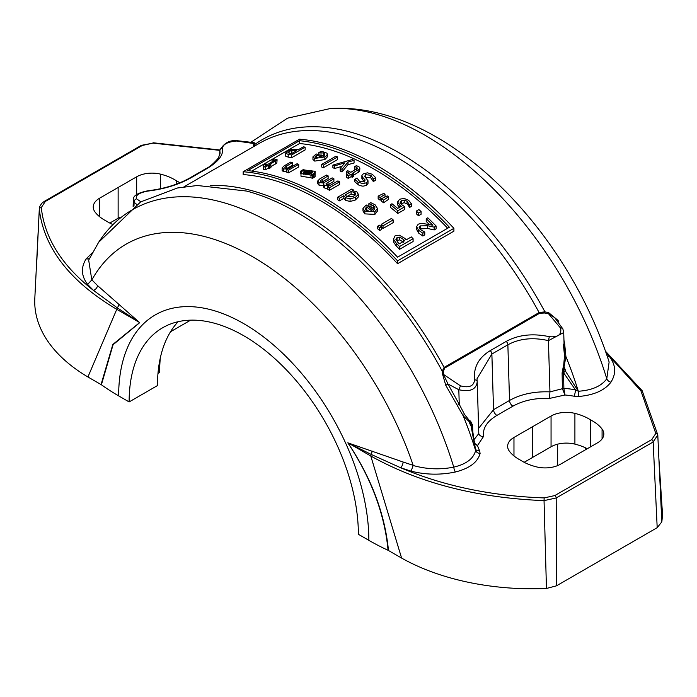 <?xml version="1.0" encoding="UTF-8"?>
<svg xmlns="http://www.w3.org/2000/svg" width="697" height="697" viewBox="0 0 697 697"><rect width="100%" height="100%" fill="white"/><g stroke="black" fill="none" stroke-linecap="round" stroke-linejoin="round"><path stroke-width="1.05" d="M335.841 156.25L321.718 164.405A276.674 159.735 60 0 1 323.425 165.084L337.548 156.93A276.674 159.735 -120 0 0 335.841 156.25M321.718 164.405L321.718 167.045A273.485 157.897 -120 0 1 323.425 167.724L323.425 165.084M337.548 156.93L337.548 159.569L323.425 167.724M381.329 224.295A276.674 159.735 60 0 1 383.036 225.784L393.178 219.93A276.674 159.735 -120 0 0 391.47 218.44L381.329 224.295L381.329 226.743M393.178 219.93L393.178 222.622L383.036 228.477A273.485 157.897 -120 0 0 381.459 227.1M383.036 225.784L383.036 228.477M395.103 235.778L393.474 239.184L396.175 243.131A276.674 159.735 60 0 1 399.573 246.529L413.094 238.722A276.674 159.735 -120 0 0 411.3 236.91L406.255 239.829A276.674 159.735 -120 0 0 404.73 238.313L399.285 235.177L395.103 235.778M393.378 238.4L393.474 241.937L393.378 238.4M395.94 239.681L397.029 237.546L399.799 237.128L403.493 239.489A276.674 159.735 60 0 1 404.722 240.709L399.329 243.819A276.674 159.735 -120 0 0 397.839 242.338L395.879 239.193M403.493 242.251L399.799 239.881L396.436 240.726M399.799 237.128L399.799 239.881M413.094 238.722L413.094 241.51L399.573 249.317A273.485 157.897 -120 0 0 396.175 245.893L393.474 241.937M399.573 246.529L399.573 249.317M371.031 204.317L374.864 207.061L374.707 209.126L373.278 210.32A276.674 159.735 -120 0 0 366.256 204.979L362.98 208.359L364.792 211.226L374.89 211.749L377.443 208.412L375.038 204.752L370.717 202.644L368.852 203.724L368.852 206.356A273.485 157.897 -120 0 1 368.948 206.425L368.948 203.794L371.031 204.317L371.031 206.948L368.948 206.425M377.443 208.412L377.443 211.06L374.89 214.397L364.792 213.866L362.98 210.991L362.98 208.612M362.98 208.359L362.98 210.991M365.141 208.804L366.622 206.965A276.674 159.735 60 0 1 371.98 211.069L369.114 211.592L366.291 210.494L365.158 209.03M374.594 209.274L371.031 206.948M366.622 206.965L366.622 209.597L365.873 210.137M369.253 211.6A273.485 157.897 -120 0 0 366.622 209.597M302.08 171.619L300.982 173.579L310.984 175.13A276.674 159.735 60 0 1 312.395 175.722L313.528 175.069A276.674 159.735 -120 0 0 301.81 170.451L300.677 171.113A276.674 159.735 60 0 1 302.08 171.619M303.848 172.272A276.674 159.735 60 0 1 309.224 174.389L303.265 173.466L303.848 172.272L303.848 174.407M312.395 175.722L312.395 178.345A273.485 157.897 -120 0 0 310.984 177.752L300.982 176.228L300.982 173.579M313.528 175.069L313.528 177.691L312.395 178.345M310.984 175.13L310.984 177.752M300.677 171.113L300.677 173.762A273.485 157.897 -120 0 1 300.982 173.867M343.839 195.709L345.651 197.721L350.06 198.872L355.374 197.417L358.258 194.454L356.89 191.867L352.551 190.682L353.579 190.089A276.674 159.735 -120 0 0 351.872 189.018L337.74 197.173L337.74 199.778A273.485 157.897 -120 0 1 339.456 200.849L339.456 198.244L343.839 195.709L343.839 198.323L339.456 200.849M353.579 190.089L353.579 190.778M358.258 197.059L358.319 193.984L358.258 197.059L355.374 200.03L350.06 201.485L345.651 200.327L343.839 198.323M355.017 195.256L351.114 194.114L346.853 196.58M351.114 191.509L354.869 192.546L355.714 193.383L355.444 194.803L353.579 196.258L346.94 196.632L345.25 194.899L351.114 191.509L351.114 194.114M337.74 197.173A276.674 159.735 60 0 1 339.456 198.244M350.06 198.872L350.06 201.485M299.518 139.2L243.175 171.732A276.674 159.735 60 0 1 397.56 260.861L453.904 228.337A276.674 159.735 -120 0 0 299.518 139.2M247.688 170.634L299.518 140.707A276.674 159.735 60 0 1 449.399 227.239L397.56 257.167A276.674 159.735 -120 0 0 247.688 170.634M299.518 140.707L299.518 143.53L251.765 171.096M447.666 228.233A273.485 157.897 -120 0 0 299.518 143.53M243.175 171.732L243.175 174.572A273.485 157.897 -120 0 1 397.56 263.701L397.56 260.861M453.904 228.337L453.904 231.169L397.56 263.701M328.13 175.879A276.674 159.735 -120 0 0 326.423 175.06L319.74 178.92L317.71 180.985L318.973 182.518L323.826 183.058L323.722 184.661L324.724 185.437L328.897 186.108L327.782 186.752A276.674 159.735 60 0 1 329.489 187.685L339.639 181.83A276.674 159.735 -120 0 0 337.932 180.898L330.343 185.271L326.788 184.731L326.074 183.581L333.889 178.754A276.674 159.735 -120 0 0 332.173 177.874L324.663 182.257L321.029 181.795L320.315 180.689L328.13 175.879L328.13 178.484L321.918 182.083M333.889 178.754L333.889 181.359L327.564 185.019M317.71 181.281L317.71 183.599L318.973 185.132L323.826 185.663M317.71 180.985L317.71 183.599M327.782 188.704L325.577 188.39L323.722 187.266L323.443 183.964M327.782 186.752L327.782 189.357A273.485 157.897 -120 0 1 329.489 190.29L329.489 187.685M339.639 181.83L339.639 184.435L329.489 190.29M303.369 169.554L302.228 170.216A276.674 159.735 60 0 1 313.938 174.834L315.088 174.172A276.674 159.735 -120 0 0 313.772 173.614L315.175 171.314L304.685 170.033A276.674 159.735 -120 0 0 303.369 169.554M306.427 170.678L312.892 171.392L312.029 172.882A276.674 159.735 -120 0 0 306.427 170.678M313.938 174.834L313.938 177.456A273.485 157.897 -120 0 0 313.528 177.282M315.088 174.172L315.088 176.794L313.938 177.456M315.175 171.314L315.088 174.511M272.004 159.735A276.674 159.735 60 0 1 272.1 159.744L274.601 160.319L268.04 164.292A276.674 159.735 -120 0 0 264.895 163.839L263.475 164.658A276.674 159.735 60 0 1 266.62 165.102L263.71 166.792A276.674 159.735 60 0 1 265.418 167.062L268.336 165.381A276.674 159.735 60 0 1 269.486 165.572L270.898 164.762A276.674 159.735 -120 0 0 269.748 164.562L277.101 159.726L273.538 158.846L272.004 159.735L272.004 162M277.101 159.726L276.84 163.011L270.898 166.661M270.898 164.762L270.898 167.515L269.486 168.334A273.485 157.897 -120 0 0 268.336 168.143L265.418 169.824A273.485 157.897 -120 0 0 263.71 169.563L263.71 166.792M269.486 165.572L269.486 168.334M268.336 165.381L268.336 168.143M265.418 167.062L265.418 169.824M263.475 164.658L263.475 167.446A273.485 157.897 -120 0 1 263.71 167.472M272.1 159.744L272.1 161.939M379.517 225.166L377.739 226.194A276.674 159.735 60 0 1 379.682 227.884L381.459 226.856A276.674 159.735 -120 0 0 379.517 225.166M377.739 226.194L377.739 228.877A273.485 157.897 -120 0 1 379.682 230.576L379.682 227.884M381.459 226.856L381.459 229.548L379.682 230.576M421.084 211.557A276.674 159.735 -120 0 0 418.914 209.597L416.327 211.086L416.327 213.787A273.485 157.897 -120 0 1 418.505 215.756L418.505 213.047L421.084 211.557L421.084 214.267L418.505 215.756M416.327 211.086A276.674 159.735 60 0 1 418.505 213.047M290.745 162.087L284.158 165.886L282.128 167.881L283.487 168.935L287.983 168.988L286.85 169.641A276.674 159.735 60 0 1 288.558 170.146L298.708 164.292A276.674 159.735 -120 0 0 297 163.778L289.412 168.16L285.561 168.125L284.724 167.263L292.452 162.523A276.674 159.735 -120 0 0 290.745 162.087M298.708 164.292L298.708 166.966L288.558 172.821A273.485 157.897 -120 0 0 286.85 172.325L286.85 169.641M288.558 170.146L288.558 172.821M286.85 171.784L283.487 171.628L282.128 170.591L282.128 167.89M292.452 162.523L292.452 165.224L287.129 168.291M387.227 195.901L381.573 198.645L381.573 201.276A273.485 157.897 -120 0 1 383.559 202.775L383.559 200.144L388.421 196.807A276.674 159.735 -120 0 0 387.227 195.901M388.421 196.807L388.421 199.438L383.559 202.775M381.573 198.645A276.674 159.735 60 0 1 383.559 200.144M419.158 227.536L420.195 225.898L427.688 225.741L434.205 227.144L436.122 226.037A276.674 159.735 -120 0 0 427.784 217.812L426.215 218.719A276.674 159.735 60 0 1 432.863 225.227L421.659 223.293L418.252 224.173L416.606 226.656L418.566 230.254L422.844 233.251L424.769 232.136A276.674 159.735 -120 0 0 424.673 232.04L420.265 229.479L419.158 227.396M424.769 232.136L424.769 234.924L422.844 236.039L418.566 233.016L416.606 229.4L416.606 226.656M422.844 233.251L422.844 236.039M426.215 218.719L426.215 221.454A273.485 157.897 -120 0 1 429.23 224.382M434.205 227.144L434.205 229.932L427.688 228.511L419.786 228.93M436.122 226.037L436.122 228.825L434.205 229.932M354.878 179.303L358.023 182.205L362.963 183.599L366.439 182.788L368.007 180.828L364.731 176.35L365.542 174.712L370.813 175.226L373.235 178.833A276.674 159.735 60 0 1 373.365 178.911L375.622 177.613L372.233 174.241L367.476 172.839L363.381 173.78L361.909 175.383L362.658 177.326L365.15 180.018L364.374 181.725L359.452 181.229L357.152 178.136A276.674 159.735 -120 0 0 357.021 178.057L354.878 179.303L354.878 181.9L359.312 185.463L362.963 186.204L366.439 185.402L368.007 183.433L368.007 180.75L368.007 183.433M375.622 177.613L375.622 180.218L373.365 181.516A273.485 157.897 -120 0 0 373.235 181.438L370.813 177.822L365.533 177.317L365.542 174.712M373.365 178.911L373.365 181.516M373.235 178.833L373.235 181.438M364.714 182.022L361.9 178.624L361.865 175.705M400.183 202.513L401.367 200.762L404.26 200.056L407.039 201.189L409.357 204.718A276.674 159.735 60 0 1 409.488 204.831L411.404 203.724L408.634 200.309L403.99 198.357L399.538 199.272L397.665 202.278L401.263 206.312L397.656 208.394A276.674 159.735 -120 0 0 391.975 203.751L390.39 204.665A276.674 159.735 60 0 1 397.813 210.782L404.774 206.756L401.777 204.7L400.174 202.33M397.621 201.808L397.665 204.935L397.621 201.808M404.774 206.756L404.774 209.431L397.813 213.456A273.485 157.897 -120 0 0 390.39 207.314L390.39 204.665M397.813 210.782L397.813 213.456M399.956 208.002L397.665 204.935M404.26 200.056L404.26 202.714L400.827 203.785M408.625 203.071L408.625 205.746L407.039 203.855L404.26 202.714M409.357 204.718L409.357 207.401L408.625 205.746M409.488 204.831L409.488 207.506A273.485 157.897 -120 0 0 409.357 207.401M411.404 203.724L411.404 206.399L409.488 207.506M352.229 159.552L332.887 165.093L332.887 167.716A273.485 157.897 -120 0 1 334.665 168.5L334.665 165.877L344.937 162.802L340.197 168.447L340.197 171.061A273.485 157.897 -120 0 1 342.035 171.95L342.035 169.345L348.012 162L354.059 160.423A276.674 159.735 -120 0 0 352.229 159.552M354.059 160.423L354.059 163.037L348.012 164.614L342.035 171.95M348.012 162L348.012 164.614M332.887 165.093A276.674 159.735 60 0 1 334.665 165.877M342 166.287L334.665 168.5M340.197 168.447A276.674 159.735 60 0 1 342.035 169.345M378.157 196.11A276.674 159.735 60 0 1 380.144 197.573L385.005 194.245A276.674 159.735 -120 0 0 383.812 193.365L378.157 196.11L378.157 198.732A273.485 157.897 -120 0 1 380.144 200.196L380.144 197.573M385.005 194.245L385.005 196.868L384.456 197.242M381.573 199.22L380.144 200.196M318.825 152.634A276.674 159.735 60 0 1 318.921 152.66L323.53 153.018L324.837 153.741L324.671 155.17L323.251 156.241A276.674 159.735 -120 0 0 316.22 153.967L312.944 156.851L314.756 158.437L324.863 156.912L326.135 156.067L327.407 154.203L326.91 153.14L322.798 151.702L320.681 151.554L318.825 152.634L318.825 154.769M327.407 154.176L327.407 156.825L324.863 159.569L314.756 161.103L312.944 159.526L312.944 157.025M312.944 156.851L312.944 159.526M315.105 156.747L316.586 155.231A276.674 159.735 60 0 1 321.944 156.991L319.087 157.879L316.255 157.661L315.131 156.895M318.921 152.66L318.921 154.804M321.003 152.617L321.003 155.283L320.393 155.274M323.913 155.814L321.003 155.283M316.586 155.231L316.586 157.757M358.511 166.496L356.333 165.668L354.799 166.557A276.674 159.735 60 0 1 354.895 166.609L356.594 167.132L357.395 168.256L350.826 172.316A276.674 159.735 -120 0 0 347.681 170.66L346.27 171.479A276.674 159.735 60 0 1 349.415 173.135L346.496 174.816A276.674 159.735 60 0 1 348.212 175.74L351.122 174.058A276.674 159.735 60 0 1 352.273 174.686L353.693 173.867A276.674 159.735 -120 0 0 352.534 173.239L359.626 168.813L359.6 167.324L358.511 166.496M346.27 171.479L346.27 174.084A273.485 157.897 -120 0 1 347.062 174.494M354.895 166.609L354.895 169.214A273.485 157.897 -120 0 0 354.799 169.162L354.799 166.557M356.594 169.737L354.895 169.214M346.496 174.816L346.496 177.421A273.485 157.897 -120 0 1 348.212 178.345L348.212 175.74M351.122 174.058L351.122 176.655L348.212 178.345M352.273 174.686L352.273 177.291A273.485 157.897 -120 0 0 351.122 176.655M353.693 173.867L353.693 176.472L352.273 177.291M359.887 168.099L359.635 171.41L353.693 175.174M291.616 154.978L305.138 147.172A276.674 159.735 -120 0 0 303.343 146.832L298.299 149.742A276.674 159.735 -120 0 0 296.774 149.472L291.329 149.646L287.147 151.214L285.526 153.305L288.218 154.359A276.674 159.735 60 0 1 291.616 154.978L291.616 157.722A273.485 157.897 -120 0 0 288.218 157.121L285.526 156.084L285.43 152.965L285.526 156.084M287.992 152.782L289.072 151.449L291.843 150.404L295.537 150.413A276.674 159.735 60 0 1 296.765 150.63L291.372 153.741A276.674 159.735 -120 0 0 289.882 153.479L287.931 152.573M305.138 147.172L305.138 149.916L291.616 157.722M291.843 150.404L291.843 153.183L290.457 153.575M292.566 153.052L291.843 153.183M539.652 313.249L444.66 368.094L443.257 371.545A1.594 1.08 -8.3 0 1 442.212 371.144L444.12 367.397L539.103 312.552A1.594 0.924 60 0 0 539.652 313.249L544.662 312.997L544.915 311.847L539.103 312.552A273.485 157.897 -120 0 0 259.293 143.347L183.956 186.84M544.662 312.997L548.539 313.781L548.687 312.683L544.915 311.847A275.219 158.899 -120 0 0 254.867 144.392L254.318 146.213M562.906 328.993A3.189 1.943 -24.6 0 0 562.88 328.914A3.189 1.943 -24.6 0 0 560.562 328.06L548.539 313.781L554.856 317.701M557.565 320.637L558.079 320.428L548.687 312.683M564.082 343.83L564.648 343.708L563.986 340.38M558.706 322.058L558.079 320.428M560.562 328.06C561.86 334.604 558.114 337.479 549.323 336.686C532.796 333.166 518.42 334.743 506.196 341.417A3.189 1.838 60 0 1 507.869 344.806C519.396 338.524 532.917 337.13 548.426 340.633L563.725 332.556L564.448 356.803L565.903 356.542L564.648 343.708M564.448 356.803L563.585 366.308A1.594 0.462 -161.9 0 0 564.082 366.7L565.903 356.542A275.219 158.899 60 0 1 578.318 391.252L563.533 368.112L564.082 366.7A273.485 157.897 60 0 1 565.642 370.848A3.189 1.281 -36.9 0 1 563.481 372.599L563.533 368.112A1.594 0.566 -155.4 0 1 563.098 367.65L562.104 372.921L562.401 388.717L564.971 394.999L563.873 388.36L563.577 373.078A1.594 0.871 -1.1 0 0 562.104 373.444M563.585 366.308L563.098 367.65M478.639 428.315L493.528 409.697A4.783 2.762 60 0 0 496.909 415.412L512.896 406.177C523.116 400.461 535.313 397.874 549.489 398.431L549.95 391.871L562.401 388.717A1.594 0.871 178.9 0 1 563.873 388.36A67.034 38.701 0 0 1 575.417 389.806A4.783 1.159 -79.8 0 1 573.997 396.21L578.893 396.471C594.079 395.086 604.752 390.329 610.912 382.209A4.783 3.633 34.4 0 1 606.773 378.785A279.427 161.329 -120 0 0 330.369 108.523C442.769 101.692 565.424 225.662 609.126 362.022L606.773 378.785C601.372 386.182 591.884 390.337 578.318 391.252A4.783 0.505 -94.3 0 0 578.902 396.471A4.783 0.505 85.7 0 1 578.31 391.252L575.417 389.806L563.481 372.599A1.594 0.828 -179.3 0 0 562.104 372.921M607.366 356.742L609.483 356.655L606.12 353.144M657.193 527.681L556.511 585.811L546.457 588.477L544.043 500.629L556.197 497.963L653.15 441.985L657.785 434.963A1.995 1.621 174.5 0 0 655.799 433.456L651.739 439.598A1.995 1.15 -120 0 1 653.15 441.985L657.193 527.681L661.81 521.879A187.049 107.991 0 0 0 662.15 508.644A187.049 107.991 0 0 0 662.011 507.12M549.323 336.686L548.426 340.633L549.95 391.871C534.233 391.296 520.755 394.153 509.524 400.461A4.783 2.762 60 0 0 512.896 406.177M597.495 442.839L560.405 464.254A21.642 12.494 0 0 1 536.559 466.894A44.591 25.745 0 0 1 520.781 460.316A44.591 25.745 0 0 1 509.385 451.212A21.642 12.494 0 0 1 507.634 446.28A21.642 12.494 0 0 1 513.968 437.446L551.057 416.031A21.642 12.494 180 0 1 574.903 413.382A44.591 25.745 180 0 1 590.681 419.96A44.591 25.745 180 0 1 602.077 429.073A21.642 12.494 180 0 1 603.829 434.004A21.642 12.494 180 0 1 597.495 442.839M524.161 462.294L551.057 446.768A21.642 12.494 180 0 1 574.903 444.12A44.591 25.745 180 0 1 587.301 448.72M590.681 446.768L590.681 419.96M442.499 373.984L442.212 371.144A275.219 158.899 60 0 0 246.625 191.065L197.356 185.498L177.5 187.981L140.646 201.903L98.617 242.329A279.427 161.329 60 0 1 281.544 229.391A279.427 161.329 60 0 1 453.747 467.129C466.284 464.167 473.568 458.643 475.615 450.55L470.318 421.92L469.09 421.546L463.191 415.83L445.758 385.275L442.499 373.984A1.594 1.106 -1.4 0 0 443.51 374.428L447.953 383.995L445.758 385.275M443.257 371.545L443.51 374.428L460.473 385.842C469.133 388.142 473.855 386.129 474.622 379.804A3.189 2.161 -7.7 0 1 477.201 381.555A3.189 2.161 -7.7 0 1 477.21 381.747C476.26 389.536 470.127 392.193 458.818 389.719L447.962 383.995L459.253 404.321A1.594 0.566 -29.6 0 0 457.354 405.654M460.473 385.842L458.818 389.719L459.253 404.321L464.559 414.471A1.594 0.828 -30 0 0 463.191 415.83A275.219 158.899 60 0 1 475.615 450.55L475.398 448.877M464.559 414.471L469.456 420.657A1.594 0.915 -68.6 0 0 469.09 421.546A273.485 157.897 60 0 1 470.658 425.693L471.852 425.458L471.878 425.928A1.594 0.897 177.4 0 1 472.531 425.161L472.958 434.954M469.456 420.657L470.562 421.075A1.594 0.958 -77.3 0 0 470.318 421.92L471.852 425.501L475.415 448.999M470.562 421.075L472.531 425.161M474.265 443.083L477.55 445.47L474.483 444.277M471.895 426.015L471.852 425.458A1.594 0.932 -5.1 0 1 472.496 424.656M546.457 588.477A187.049 107.991 180 0 1 401.594 558.07L370.778 455.986C419.036 483.012 476.792 497.893 544.043 500.629L544.157 497.919C491.211 496.003 443.405 485.966 400.714 467.783A4.783 1.986 108.9 0 0 403.127 462.024L413.164 465.343L411.134 471.172L400.714 467.783L371.257 454.461L347.864 442.761A4.783 1.054 -39.7 0 1 347.82 442.822L403.127 462.024M496.909 415.412C486.994 421.31 482.524 428.359 483.491 436.54A4.783 3.886 -9.5 0 1 478.795 433.499M475.424 448.999L475.432 449.042A4.783 3.729 151.6 0 0 479.641 450.689L480.094 453.512A4.783 3.868 12.7 0 1 475.615 450.55A4.783 3.868 -167.3 0 0 480.094 453.52C477.689 462.285 469.447 468.445 455.385 472A4.783 1.438 77.1 0 1 453.747 467.129C440.164 469.822 426.651 469.281 413.225 465.518L413.19 465.509M401.594 558.07L388.081 550.29C384.561 513.785 371.144 477.959 347.82 442.822M474.622 379.804C473.315 367.502 478.508 357.788 490.209 350.652A3.189 1.838 60 0 1 491.873 354.032L476.975 378.854L477.166 381.39M477.21 381.747L478.795 433.595M178.118 321.709A162.105 93.59 60 0 0 157.47 385.572L129.128 401.934A162.105 93.59 60 0 1 162.697 327.729A162.105 93.59 60 0 1 287.617 371.152A162.105 93.59 60 0 1 358.371 534.285L368.852 540.341A237.834 137.318 0 0 0 388.081 550.29M253.177 146.875L253.821 145.081A1.594 1.455 164.9 0 0 254.867 144.392L254.588 142.885A1.594 1.455 177.6 0 1 253.577 143.486L252.148 142.38M252.401 142.432L254.588 142.885M253.821 145.081L253.577 143.486L236.605 141.029C227.945 141.822 223.223 144.131 222.456 147.973C223.772 154.751 218.57 161.626 206.878 168.604A3.189 1.838 -120 0 0 205.868 168.691A3.189 1.838 -120 0 0 205.859 168.7C209.492 167.106 213.674 163.534 218.414 157.984L220.113 153.174L219.808 150.247L219.642 155.527M236.605 141.029A3.189 1.289 -90.1 0 1 237.189 140.689A3.189 1.289 -90.1 0 1 237.233 140.698M222.456 147.973A3.189 2.91 166 0 0 219.869 150.935L219.738 155.248M119.631 217.368L109.786 223.057M176.297 184.165L176.297 180.723A44.591 25.745 0 0 0 160.519 174.145A21.642 12.494 0 0 0 136.673 176.794L118.133 187.493L118.133 218.231M179.878 182.771A44.591 25.745 0 0 0 176.297 180.723M36.471 268.258L39.293 209.213A1.995 1.621 -5.5 0 1 41.28 207.584C44.591 238.147 61.981 265.757 93.468 290.396A4.783 3.363 134.3 0 0 97.545 285.596L91.882 279.854L87.604 284.385L93.468 290.396L117.235 307.813L139.67 322.563A4.783 3.773 -93.4 0 1 139.714 322.667L97.545 285.596M91.821 279.959L88.676 260.12M87.927 376.981L116.756 309.329C69.691 281.318 43.867 247.949 39.293 209.213L34.85 297.636A187.049 107.991 0 0 0 87.927 376.981L101.405 384.779L113.08 344.719L139.714 322.667M133.127 206.643L133.327 200.161L134.103 202.243L136.621 204.343M91.882 279.854A252.75 145.926 60 0 1 252.523 256.67A252.75 145.926 60 0 1 413.164 465.343M129.128 401.934L118.647 395.879A237.834 137.318 180 0 1 101.405 384.779M112.565 224.399A44.591 25.745 180 0 1 106.397 221.08A44.591 25.745 180 0 1 95.001 211.966A21.642 12.494 180 0 1 93.25 207.035A21.642 12.494 180 0 1 99.593 198.201L118.133 187.493M140.881 201.764L136.525 198.811A3.189 2.814 135.5 0 0 134.103 202.243L133.981 206.068M136.525 198.811C135.218 195.352 138.964 192.781 147.764 191.091A3.189 0.627 -96.4 0 1 147.991 190.778A3.189 0.627 -96.4 0 1 148.017 190.778M170.53 331.755L190.612 320.158M160.319 357.875A176.602 101.962 60 0 0 159.639 372.468L157.975 373.435M403.493 239.489L403.493 241.415M397.029 237.546L397.029 240.291M396.175 243.131L396.175 245.893M374.89 211.749L374.89 214.397M364.792 211.226L364.792 213.866M373.566 205.632L373.566 208.264M355.374 197.417L355.374 200.03M354.869 192.546L354.869 195.151M345.651 197.721L345.651 200.327M322.258 179.268L322.258 181.882M328.008 182.144L328.008 184.749M318.973 182.518L318.973 185.132M324.724 185.437L324.724 188.042M275.367 161.321L275.367 164.083M273.799 159.744L273.799 160.946M283.487 168.935L283.487 171.628M286.667 165.86L286.667 168.282M418.566 230.254L418.566 233.016M420.195 225.898L420.195 228.651M427.688 225.741L427.688 228.511M370.813 175.226L370.813 177.822M366.439 182.788L366.439 185.402M358.023 182.205L358.023 184.81M362.658 177.326L362.658 179.931M364.714 179.417L364.714 181.499M399.956 205.336L399.956 207.07M401.367 200.762L401.367 203.419M407.039 201.189L407.039 203.855M324.863 156.912L324.863 159.569M314.756 158.437L314.756 161.103M323.53 153.018L323.53 155.684M356.594 167.132L356.594 168.97M358.162 169.99L358.162 172.595M295.537 150.413L295.537 151.336M288.218 154.359L288.218 157.121M289.072 151.449L289.072 153.314M210.599 185.437A273.485 157.897 60 0 1 444.12 367.397A1.594 0.924 60 0 0 444.66 368.094M549.489 398.431L564.971 394.999A62.251 35.939 180 0 1 573.997 396.21M610.912 382.209C616.331 373.601 615.86 365.08 609.483 356.655M507.869 344.806L509.524 400.461L493.528 409.697L491.873 354.032L507.869 344.806M605.867 352.412L640.926 390.86L655.799 433.456M585.715 449.635L585.715 447.936M557.652 465.596L557.652 444.163M602.077 438.936L602.077 429.073M551.057 446.768L551.057 416.031M574.903 444.12L574.903 413.382M532.517 457.476L532.517 426.738M661.81 521.879L657.811 435.468M473.725 439.973L478.795 433.604M483.491 436.54L477.55 445.47A62.251 35.939 0 0 0 479.641 450.689M455.385 472C440.478 475.127 425.728 474.857 411.134 471.172M371.98 450.933A4.783 2.675 -71.6 0 1 371.257 454.461L370.778 455.986L347.864 442.761C371.353 477.924 384.883 513.837 388.473 550.499M556.511 585.811L556.197 497.963A1.995 1.15 -120 0 0 554.786 495.567L651.739 439.598M544.157 497.919L554.786 495.567M490.209 350.652L506.196 341.417M513.968 455.934L513.968 437.446M141.299 145.368A1.995 1.15 60 0 1 142.293 145.473L152.922 143.129L141.299 145.368L44.347 201.346A1.995 1.15 60 0 1 44.347 201.346A1.995 1.15 60 0 1 45.34 201.442L142.293 145.473M219.799 150.36L152.922 143.129M136.673 194.794L136.673 176.794M160.519 188.721L160.519 174.145M92.44 252.715L86.167 258.831A4.783 3.633 -145.6 0 0 89.608 258.195M86.167 258.831C80.747 267.439 81.227 275.96 87.604 284.385M118.76 304.737A4.783 2.762 -48.2 0 1 117.235 307.813L116.756 309.329L139.67 322.563L112.836 344.457L101.048 384.552M118.647 395.879A176.925 102.145 60 0 1 243.75 323.652A176.925 102.145 60 0 1 368.852 540.341M41.28 207.584L45.34 201.442M147.764 191.091C164.292 189.087 178.659 184.67 190.882 177.84A3.189 1.838 -120 0 0 189.872 177.927L189.872 177.927A3.189 1.838 -120 0 0 189.845 177.944M190.882 177.84L206.878 168.604M99.593 216.689L99.593 198.201M563.35 344.144L564.404 354.625M605.423 351.149L642.146 390.686L657.785 434.893L658.813 457.145M563.725 332.539L562.871 328.914L554.411 317.274M662.133 508.644L658.883 458.582M476.975 378.872L477.279 382.47M219.808 150.247C223.99 143.059 229.783 139.87 237.189 140.698L252.532 142.484M330.369 108.523L287.495 118.194L251.12 142.127M219.816 149.968L152.992 142.763M88.667 260.129L98.617 242.329M39.276 208.49L39.624 206.643L41.846 203.219L44.347 201.346M133.354 200.213C132.613 195.988 137.492 192.842 147.991 190.778C164.126 188.809 178.083 184.531 189.872 177.927L205.868 168.691"/></g></svg>
